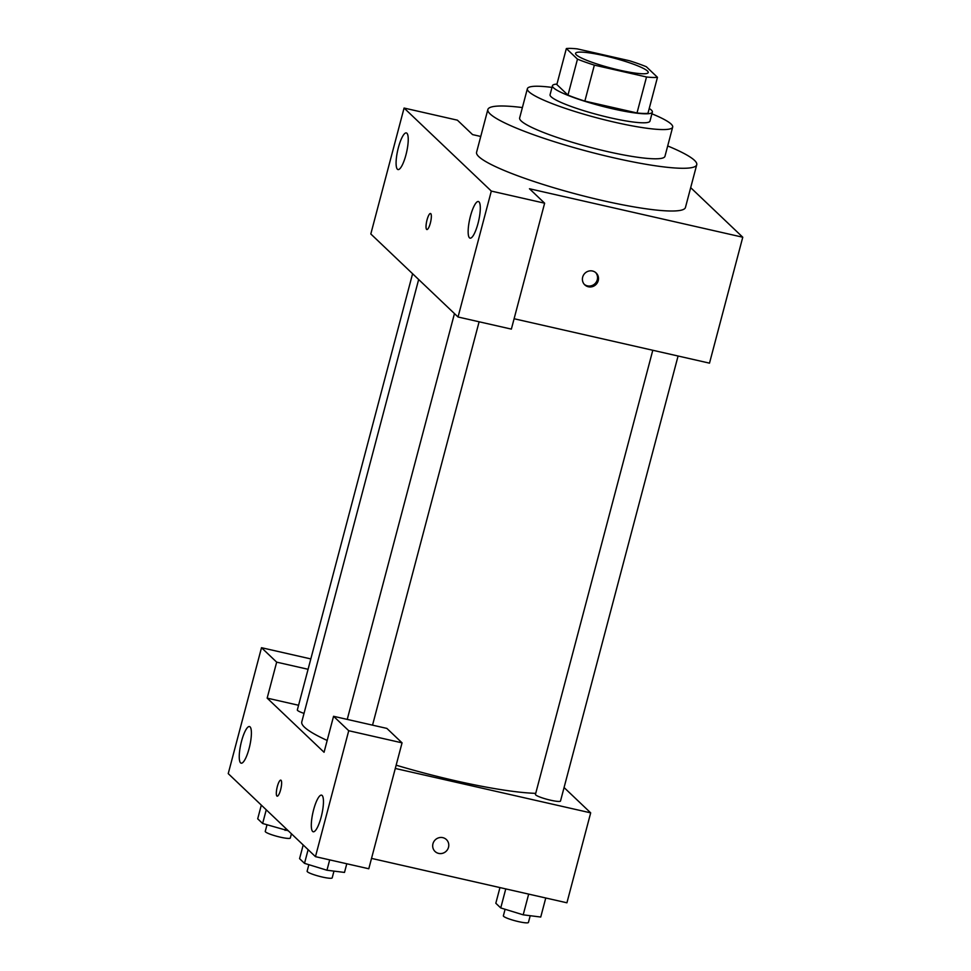 <?xml version="1.0" encoding="UTF-8"?>
<svg xmlns="http://www.w3.org/2000/svg" width="971" height="971" viewBox="0 0 971 971"><rect width="100%" height="100%" fill="white"/><g stroke="black" fill="none" stroke-linecap="round" stroke-linejoin="round"><path stroke-width="1.46" d="M619.486 70.155A37.578 5.195 -165.2 0 1 575.572 53.332A37.578 5.195 -165.2 0 1 613.235 57.908A37.578 5.195 -165.2 0 1 648.227 72.534A37.578 5.195 -165.2 0 1 619.486 70.155M657.464 77.316L646.334 66.732A50.456 6.979 -165.2 0 0 629.451 60.736L577.296 48.89A50.456 6.979 -165.2 0 0 566.348 48.55L577.478 59.146A50.456 6.979 -165.2 0 0 594.361 65.13L646.516 76.988A50.456 6.979 -165.2 0 0 657.464 77.316L647.96 113.291A50.456 6.979 -165.2 0 1 637.012 112.964L646.516 76.988M566.348 48.55L556.844 84.526L567.974 95.122L577.478 59.146M637.012 112.964L584.858 101.105L594.361 65.13M584.858 101.105A50.456 6.979 -165.2 0 1 567.974 95.122M556.966 84.076A51.657 7.149 14.8 0 0 552.45 85.715A51.657 7.149 14.8 0 0 553.519 87.803A51.657 7.149 14.8 0 0 606.729 107.393A51.657 7.149 14.8 0 0 652.354 112.114A51.657 7.149 14.8 0 0 649.235 108.449M652.354 112.114L649.975 121.108A51.657 7.149 -165.2 0 1 610.456 117.831A51.657 7.149 -165.2 0 1 551.14 96.797A51.657 7.149 -165.2 0 1 550.072 94.709L552.45 85.715M552.001 87.402A75.143 10.402 14.8 0 0 527.374 88.713A75.143 10.402 14.8 0 0 528.916 91.747A75.143 10.402 14.8 0 0 606.329 120.246A75.143 10.402 14.8 0 0 672.672 127.104A75.143 10.402 14.8 0 0 651.905 113.801M527.374 88.713L519.643 117.94A75.143 10.402 14.8 0 0 521.196 120.974A75.143 10.402 14.8 0 0 598.609 149.473A75.143 10.402 14.8 0 0 664.953 156.331L672.672 127.104M522.386 107.563A108.024 14.953 14.8 0 0 487.855 109.541A108.024 14.953 14.8 0 0 490.088 113.91A108.024 14.953 14.8 0 0 601.365 154.875A108.024 14.953 14.8 0 0 696.741 164.73A108.024 14.953 14.8 0 0 667.696 145.953M696.741 164.73L685.453 207.454A108.024 14.953 -165.2 0 1 602.821 200.621A108.024 14.953 -165.2 0 1 478.8 156.634A108.024 14.953 -165.2 0 1 476.579 152.265L487.855 109.541M491.314 191.081L404.082 108.048L370.813 233.975L458.045 316.995L511.365 329.108L544.634 203.194L491.314 191.081L458.045 316.995M514.108 318.743L709.498 363.154L742.766 237.227L529.474 188.75L544.634 203.194M742.766 237.227L690.684 187.658M480.742 136.462L472.574 134.605L457.402 120.173L404.082 108.048M582.673 277.123A8.217 7.889 -46.4 0 1 596.109 272.936A8.217 7.889 -46.4 0 1 596.17 284.333A8.217 7.889 -46.4 0 1 582.673 277.123M478.011 223.439A18.789 4.539 102.8 0 1 470.061 238.15A18.789 4.539 102.8 0 1 469.794 218.827A18.789 4.539 102.8 0 1 478.387 201.519A18.789 4.539 102.8 0 1 478.011 223.439M405.951 154.862A18.789 4.539 102.8 0 1 398.001 169.561A18.789 4.539 102.8 0 1 397.734 150.238A18.789 4.539 102.8 0 1 406.327 132.93A18.789 4.539 102.8 0 1 405.951 154.862M430.347 223.099A8.217 1.991 102.8 0 1 426.864 229.532A8.217 1.991 102.8 0 1 426.742 221.072A8.217 1.991 102.8 0 1 430.505 213.499A8.217 1.991 102.8 0 1 430.347 223.099M430.505 213.499A8.217 1.991 -77.2 0 0 426.755 221.072A8.217 1.991 -77.2 0 0 426.864 229.532M584.324 284.369A8.217 7.889 133.6 0 0 595.611 272.499M535.725 793.356A131.51 18.194 -165.2 0 1 455.472 780.757A131.51 18.194 -165.2 0 1 396.156 765.184M327.178 740.448A131.51 18.194 -165.2 0 1 301.775 721.902L418.659 279.514M652.791 350.264L535.446 794.399A12.963 1.796 14.8 0 0 547.523 799.449A12.963 1.796 14.8 0 0 560.51 801.026L678.086 356.005M304.032 713.394A12.963 1.796 -165.2 0 1 297.332 709.959L412.59 273.737M324.059 752.27L267.159 698.125L276.674 662.149L261.502 647.706L228.234 773.62L315.466 856.653L348.735 730.726L333.563 716.295L324.059 752.27M395.294 768.462L590.684 812.861L564.078 787.542M298.57 705.262L267.159 698.125M280.631 789.739A8.217 1.991 102.8 0 1 277.148 796.171A8.217 1.991 102.8 0 1 277.038 787.712A8.217 1.991 102.8 0 1 280.801 780.138A8.217 1.991 102.8 0 1 280.631 789.739M249.11 748.483A18.789 4.539 102.8 0 1 241.16 763.182A18.789 4.539 102.8 0 1 240.893 743.859A18.789 4.539 102.8 0 1 249.486 726.551A18.789 4.539 102.8 0 1 249.11 748.483M321.17 817.06A18.789 4.539 102.8 0 1 313.22 831.771A18.789 4.539 102.8 0 1 312.953 812.448A18.789 4.539 102.8 0 1 321.547 795.14A18.789 4.539 102.8 0 1 321.17 817.06M280.801 780.138A8.217 1.991 -77.2 0 0 277.038 787.712A8.217 1.991 -77.2 0 0 277.16 796.171M333.563 716.295L386.883 728.408L402.055 742.851L368.786 868.766L315.466 856.653M402.055 742.851L348.735 730.726M310.817 658.921L261.502 647.706M308.086 669.286L276.674 662.149M371.529 858.4L566.918 902.799L590.684 812.861M432.957 843.763A8.217 7.889 -46.4 0 1 446.405 839.575A8.217 7.889 -46.4 0 1 446.454 850.972A8.217 7.889 -46.4 0 1 432.957 843.763M435.069 851.482A8.217 7.889 133.6 0 0 446.454 850.96A8.217 7.889 133.6 0 0 446.405 839.575M499.956 887.591L495.817 903.261L500.745 907.946L523.199 914.828L540.738 917.037L545.763 897.993M500.745 907.946L505.77 888.902M523.199 914.828L528.673 894.109M530.215 915.714L528.43 922.45A12.963 1.796 -165.2 0 1 518.514 921.625A12.963 1.796 -165.2 0 1 503.366 915.823L505.09 909.281M303.195 844.976L299.578 858.655L304.506 863.353L326.96 870.234L344.499 872.431L346.781 863.765M304.506 863.353L308.123 849.661M326.96 870.234L329.691 859.881M333.975 871.121L332.191 877.857A12.963 1.796 -165.2 0 1 322.275 877.031A12.963 1.796 -165.2 0 1 307.127 871.23L308.851 864.688M261.32 805.117L257.703 818.808L262.631 823.493L288.29 830.788M262.631 823.493L266.248 809.814M285.086 830.387L285.644 828.275M291.434 833.786L290.317 837.997A12.963 1.796 -165.2 0 1 280.401 837.184A12.963 1.796 -165.2 0 1 265.253 831.382L266.989 824.828M372.536 725.155L479.116 321.777M347.242 719.402L454.464 313.584"/></g></svg>
